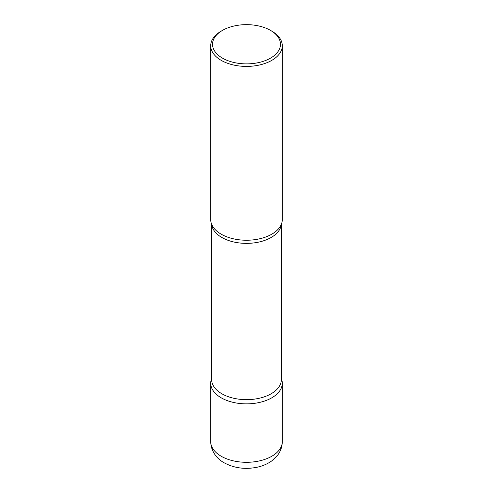 <?xml version="1.0" encoding="UTF-8"?>
<svg xmlns="http://www.w3.org/2000/svg" width="493" height="493" viewBox="0 0 493 493"><rect width="100%" height="100%" fill="white"/><g stroke="black" fill="none" stroke-linecap="round" stroke-linejoin="round"><path stroke-width="0.74" d="M221.197 397.808A35.786 20.663 0 0 0 260.193 402.288A35.786 20.663 0 0 0 282.286 383.203A35.786 20.663 0 0 0 281.361 378.525A35.786 20.663 180 0 1 271.803 397.808A35.786 20.663 180 0 1 229.134 401.265A35.786 20.663 180 0 1 211.639 378.525A35.786 20.663 0 0 0 210.714 383.203A35.786 20.663 0 0 0 221.197 397.808M222.479 30.393L221.197 31.139A35.786 20.663 0 0 0 210.714 45.744L210.714 219.576A35.786 20.663 0 0 0 221.197 234.187A35.786 20.663 0 0 0 260.193 238.661A35.786 20.663 0 0 0 282.286 219.576L282.286 45.744A35.786 20.663 0 0 0 271.803 31.139L270.521 30.393A33.968 19.609 0 0 0 222.479 30.393A33.968 19.609 0 0 0 222.479 58.131A33.968 19.609 0 0 0 270.521 58.131A33.968 19.609 0 0 0 270.521 30.393L271.803 31.139M210.714 45.744A35.786 20.663 0 0 0 221.197 60.356A35.786 20.663 0 0 0 260.193 64.836A35.786 20.663 0 0 0 282.286 45.744M280.585 225.868A35.786 20.663 180 0 1 271.803 234.187A35.786 20.663 180 0 1 212.415 225.868M282.286 441.642C282.206 446.726 280.622 451.28 277.541 455.31L272.056 460.69C267.773 463.814 262.843 465.984 257.26 467.198C245.28 469.644 234.249 468.184 224.161 462.804C217.703 459.279 210.912 452.038 210.714 441.642A35.786 20.663 0 0 0 221.197 456.247A35.786 20.663 0 0 0 260.193 460.727A35.786 20.663 0 0 0 282.286 441.642L282.286 383.203M281.306 224.383A34.861 20.127 180 0 1 271.15 237.478A34.861 20.127 180 0 1 234.076 242.051A34.861 20.127 180 0 1 211.694 224.383M281.361 224.247L281.361 379.53A34.861 20.127 180 0 1 271.15 393.759A34.861 20.127 180 0 1 233.158 398.122A34.861 20.127 180 0 1 211.639 379.53L211.639 224.247M210.714 441.642L210.714 383.203"/></g></svg>
